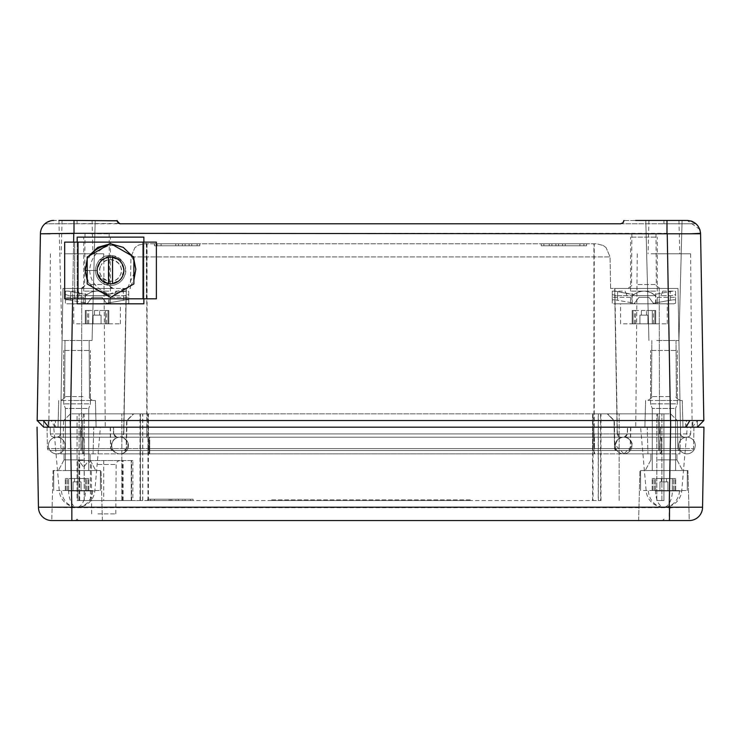<?xml version="1.0" encoding="UTF-8"?>
<svg xmlns="http://www.w3.org/2000/svg" width="741" height="741" viewBox="0 0 741 741"><rect width="100%" height="100%" fill="white"/><g stroke="black" fill="none" stroke-linecap="round" stroke-linejoin="round"><path stroke-width="0.56" stroke-dasharray="3.71 2.78" d="M143.874 298.808L143.874 242.122M77.184 242.122L77.184 298.808M108.529 257.275A13.338 13.338 0 0 0 97.228 271.465A13.338 13.338 0 0 0 110.529 283.803A13.338 13.338 0 0 0 123.867 270.465A13.338 13.338 0 0 0 110.529 257.127C102.425 257.914 97.979 262.36 97.191 270.465A13.338 13.338 0 0 0 110.529 283.803C117.504 283.349 121.867 279.774 123.608 273.068C122.598 278.894 118.236 282.469 110.529 283.803A13.338 13.338 0 0 0 123.867 270.465A13.338 13.338 0 0 0 110.529 257.127A13.338 13.338 0 0 0 97.191 270.465A13.338 13.338 0 0 0 110.529 283.803L108.529 283.655L108.529 257.275A13.338 13.338 0 0 0 97.191 270.465A13.338 13.338 0 0 0 110.529 283.803A13.338 13.338 0 0 0 123.867 270.465A13.338 13.338 0 0 0 110.529 257.127A13.338 13.338 0 0 0 97.191 270.465A13.338 13.338 0 0 0 110.529 283.803A13.338 13.338 0 0 0 123.867 270.465A13.338 13.338 0 0 0 110.529 257.127C127.73 256.312 127.73 284.618 110.529 283.803L106.12 283.053L97.562 273.614L98.099 275.319M123.608 273.068L124.182 269.798L120.422 259.702L110.131 255.46L100.091 260.202L96.858 270.465L100.859 280.135L110.817 284.136L120.598 279.709L124.182 269.798L119.773 260.397L110.159 256.803L100.776 260.888L96.858 270.465L97.562 273.614M114.003 245.521L109.751 245.299C97.321 249.522 90.624 257.914 89.652 270.465C90.476 281.682 96.997 289.592 109.214 294.186L127.785 287.471L135.835 269.224M133.871 259.369L132.12 255.978M111.307 243.965L109.751 243.965M88.827 256.034L87.188 259.211M109.214 294.186C95.2 292.5 87.188 284.59 85.187 270.465L96.858 270.465L85.187 270.465L89.652 270.465L87.188 270.465L87.188 283.942L110.529 297.419L133.871 283.942L133.871 256.988L110.529 243.511L107.084 245.503L109.751 245.299M87.188 270.465L87.188 260.61L90.356 255.163L107.084 245.503M87.188 280.255L90.467 285.831M107 295.381L114.058 295.381M130.573 285.841L133.871 280.246M133.871 260.647L130.62 255.117M90.356 255.163L87.188 256.988L87.188 260.61M112.53 283.655L112.53 257.275M143.041 298.808L143.041 242.122L156.379 242.122L156.379 298.808L146.375 298.808L146.375 242.122L146.375 298.808L78.018 298.808L78.018 242.122L64.68 242.122L64.68 298.808L74.684 298.808L74.684 242.122L74.684 298.808L78.018 298.808M143.041 242.122L78.018 242.122M123.691 277.662A15.005 15.005 0 0 1 95.524 270.465A15.005 15.005 0 0 1 117.717 257.294A15.005 15.005 0 0 1 123.691 277.662A15.005 15.005 0 0 1 103.332 283.636A15.005 15.005 0 0 1 97.358 263.268C105.833 245.845 133.778 261.11 123.691 277.662M77.184 237.12L77.184 303.81L143.874 303.81L143.874 237.12L77.184 237.12M89.652 270.465L95.524 270.465L89.652 270.465M120.014 275.652A10.809 10.809 0 0 0 115.707 260.98A10.809 10.809 0 0 0 101.035 265.278C107.139 252.727 127.285 263.722 120.014 275.652C113.91 288.203 93.764 277.208 101.035 265.278A10.809 10.809 0 0 0 105.342 279.95A10.809 10.809 0 0 0 120.014 275.652M43.293 420.517L670.494 420.517L667.233 233.786L700.578 233.786M69.95 420.517L70.293 427.187L55.538 427.196L55.473 420.517L70.293 420.517L70.312 427.187L58.02 427.187L670.614 427.187L43.719 427.187L70.386 427.187L43.719 427.187L37.17 420.517L70.386 420.517L71.784 507.215L38.449 507.215L38.458 507.678A13.338 13.338 0 0 0 51.787 520.553L77.064 520.553L71.849 520.553L75.656 520.553L71.849 520.553L71.849 507.678L669.151 507.678L669.151 520.553L689.213 520.553L669.447 520.553M119.06 223.495L44.942 223.782L120.413 223.782L118.078 222.828L120.413 223.782L663.927 223.782L620.587 223.782L622.931 222.819M40.431 233.786L73.767 233.786L50.193 233.786L73.767 233.786L74.007 220.447L117.078 220.447L117.134 221.04M117.43 221.939L117.078 220.503L118.078 222.828L117.078 220.503L77.073 220.503L77.073 223.782L77.073 220.503L117.097 220.79M74.007 220.447L117.078 220.447L58.919 220.447L95.209 220.447L58.919 220.447L95.209 220.447L58.919 220.447L62.059 340.499L92.069 340.499L62.059 340.499L92.069 340.499L62.059 340.499L58.919 220.447M669.151 507.678L702.551 507.215L703.95 427.187L70.386 427.187M593.912 427.187L102.879 427.187L638.121 427.187L593.912 427.187L593.912 437.19L81.195 437.19L687.333 437.19L80.871 437.19L659.805 437.19L593.912 437.19L593.912 433.911L146.774 433.911L146.774 437.19L146.774 433.911L110.113 433.911L123.803 433.911L122.811 436.236L120.468 437.19L122.811 436.236L123.803 433.911L147.089 433.911L147.089 436.236L147.089 433.911L690.668 433.911L690.788 427.187L638.121 427.187L690.788 427.187L690.668 433.911L627.312 433.911L626.321 436.236L623.978 437.19L626.321 436.236L627.312 433.911L627.432 427.187L627.312 433.911L146.774 433.911L146.774 256.895L130.944 256.895L134.927 247.614L138.641 245.039L144.282 243.789L596.718 243.789L603.193 245.466L596.718 243.789L144.282 243.789L138.586 245.067L134.927 247.614L130.944 256.895L130.388 288.471L126.341 288.471L123.803 433.911L126.341 288.471L111.91 288.471L130.388 288.471L130.944 256.895L594.226 256.895L594.226 243.789M116.837 437.19L113.521 433.911L50.332 433.911L51.324 436.236L50.332 433.911L80.556 433.911L80.871 437.19L53.667 437.19L51.324 436.236L53.667 437.19L80.871 437.19L80.537 427.187L50.212 427.187L80.537 427.187L80.556 433.911L113.688 433.911L114.679 436.236L113.688 433.911L113.568 427.187L113.688 433.911L617.41 433.911L620.726 437.19M90.578 427.187L48.878 427.187L90.578 427.187M677.45 427.187L635.75 427.187L677.45 427.187M673.069 427.187L644.892 427.187L673.069 427.187M86.197 427.187L58.02 427.187L86.197 427.187M690.871 220.948L688.482 220.503L696.058 223.782L663.927 223.782L696.058 223.782L692.789 221.661M621.338 223.699L620.587 223.782M692.789 507.215L669.216 507.215L670.614 420.517L703.83 420.517L697.281 427.187L703.83 420.517L670.494 420.517M699.856 229.478L687.24 220.447L635.639 220.447M71.275 340.499L89.133 340.499L71.275 340.499M692.363 427.187L697.67 420.517M43.599 420.517L43.719 427.187L48.239 427.196L48.146 420.517L43.599 420.517L43.719 427.187L37.17 420.517L43.719 427.187L54.556 427.196L54.491 420.517L48.934 420.517L48.878 427.187M84.928 400.52L60.66 400.52L84.928 400.52M68.274 400.52L95.404 400.52L68.274 400.52M655.239 220.447L682.081 220.447L655.239 220.447M656.739 340.499L678.941 340.499L656.739 340.499M658.147 340.499L676.005 340.499L658.147 340.499M671.8 400.52L647.532 400.52L671.8 400.52M655.146 400.52L682.276 400.52L655.146 400.52M656.322 253.793L679.812 253.793L656.322 253.793M656.739 220.447L678.941 220.447L656.739 220.447M651.144 253.793L690.612 253.793L651.144 253.793M84.261 220.447L62.059 220.447L84.261 220.447M69.45 253.793L92.94 253.793L69.45 253.793M64.272 253.793L103.74 253.793L64.272 253.793M689.676 436.236L690.668 433.911L689.676 436.236L687.333 437.19L689.676 436.236M117.022 437.19L114.679 436.236L117.022 437.19M618.189 436.236L620.532 437.19L618.189 436.236L617.197 433.911L618.189 436.236M681.544 436.236L683.887 437.19L659.805 437.19L683.887 437.19L681.544 436.236L680.553 433.911L681.544 436.236M60.447 433.911L59.456 436.236L57.113 437.19L81.195 437.19L57.113 437.19L59.456 436.236L60.447 433.911L62.985 288.471L111.91 288.471L62.985 288.471L60.447 433.911L110.113 433.911L81.519 433.911L81.195 437.19L81.519 433.911L60.447 433.911M606.073 247.614L603.193 245.466L606.073 247.614L610.056 256.895L606.073 247.614M614.882 288.471L617.41 433.911L680.553 433.911L678.015 288.471L680.553 433.911L617.197 433.911L614.659 288.471L678.015 288.471L610.612 288.471L614.659 288.471L617.197 433.911L593.912 433.911L593.912 256.895L146.774 256.895L146.774 243.789M651.793 288.471L627.525 288.471L651.793 288.471M104.935 288.471L80.667 288.471L104.935 288.471M157.092 245.79L197.106 245.79L157.092 245.79L157.092 243.789L177.099 243.789L157.092 243.789M197.106 245.79L197.106 243.789L177.099 243.789L197.106 243.789M182.434 243.789L185.102 243.789L182.434 243.789L182.434 245.79L185.102 245.79L182.434 245.79L182.434 243.789M189.103 243.789L191.771 243.789L189.103 243.789L189.103 245.79L191.771 245.79L189.103 245.79L189.103 243.789M175.765 243.789L161.093 243.789L178.433 243.789L175.765 243.789L175.765 245.79L161.093 245.79L178.433 245.79L175.765 245.79L175.765 243.789M583.908 245.79L543.894 245.79L583.908 245.79L583.908 243.789L563.901 243.789L583.908 243.789M543.894 245.79L543.894 243.789L563.901 243.789L543.894 243.789M558.566 243.789L555.898 243.789L558.566 243.789L558.566 245.79L555.898 245.79L558.566 245.79L558.566 243.789M551.897 243.789L549.229 243.789L551.897 243.789L551.897 245.79L549.229 245.79L551.897 245.79L551.897 243.789M565.235 243.789L579.907 243.789L562.567 243.789L565.235 243.789L565.235 245.79L579.907 245.79L562.567 245.79L565.235 245.79L565.235 243.789M579.907 243.789L579.907 245.79L579.907 243.789M562.567 243.789L562.567 245.79L562.567 243.789M549.229 243.789L549.229 245.79L549.229 243.789M555.898 243.789L555.898 245.79L555.898 243.789M161.093 243.789L161.093 245.79L161.093 243.789M178.433 243.789L178.433 245.79L178.433 243.789M191.771 243.789L191.771 245.79L191.771 243.789M185.102 243.789L185.102 245.79L185.102 243.789M91.282 233.786L109.14 233.786L91.282 233.786M638.14 233.786L655.998 233.786L638.14 233.786M541.226 245.79L586.576 245.79L541.226 245.79L541.226 243.789L586.576 243.789L586.576 245.79M199.774 245.79L154.424 245.79L199.774 245.79L199.774 243.789L177.099 243.789L199.774 243.789M586.576 243.789L541.226 243.789M154.424 243.789L177.099 243.789L154.424 243.789L154.424 245.79M610.612 288.471L610.056 256.895L610.612 288.471M40.431 233.369L40.431 233.322C41.524 225.486 45.961 221.198 53.76 220.447L77.073 220.503L52.518 220.503L46.164 222.828L48.211 221.661M667.233 233.786L666.993 220.447M74.007 233.322L666.993 233.322M687.24 220.447L663.927 220.503L663.927 223.782L663.927 220.503L623.922 220.503L623.839 221.179L623.922 220.503L687.24 220.447M623.385 222.254L622.922 222.828L623.385 222.254M623.505 222.05L623.885 220.929M50.129 220.948L53.76 220.447M50.332 433.911L50.212 427.187L50.332 433.911M47.202 420.517L43.33 420.517M697.401 420.517L697.281 427.187L692.761 427.196L692.854 420.517L697.401 420.517L697.281 427.187L686.444 427.196L686.509 420.517M685.462 427.187L685.527 420.517L670.707 420.517L692.168 420.517L692.075 427.187L670.688 427.196L670.688 420.517L670.707 427.187M70.312 427.196L48.925 427.196L48.832 420.517M615.252 445.526A8.336 8.336 0 0 0 623.589 453.863A8.336 8.336 0 0 0 631.925 445.526A8.336 8.336 0 0 0 623.589 437.19A8.336 8.336 0 0 0 615.252 445.526A8.336 8.336 0 0 1 623.589 437.19A8.336 8.336 0 0 1 631.925 445.526A8.336 8.336 0 0 1 623.589 453.863A8.336 8.336 0 0 1 615.252 445.526A8.336 8.336 0 0 1 623.589 437.19A8.336 8.336 0 0 1 631.925 445.526A8.336 8.336 0 0 1 623.589 453.863A8.336 8.336 0 0 1 615.252 445.526M678.608 445.526A8.336 8.336 0 0 0 686.944 453.863A8.336 8.336 0 0 0 695.28 445.526A8.336 8.336 0 0 0 686.944 437.19A8.336 8.336 0 0 0 678.608 445.526C679.099 440.46 681.877 437.681 686.944 437.19A8.336 8.336 0 0 1 695.28 445.526C694.789 450.593 692.011 453.372 686.944 453.863A8.336 8.336 0 0 1 678.608 445.526C679.099 440.46 681.877 437.681 686.944 437.19A8.336 8.336 0 0 1 695.28 445.526C694.789 450.593 692.011 453.372 686.944 453.863A8.336 8.336 0 0 1 678.608 445.526M56.724 453.863A8.336 8.336 0 0 1 48.387 445.526A8.336 8.336 0 0 1 56.724 437.19A8.336 8.336 0 0 1 65.06 445.526A8.336 8.336 0 0 1 56.724 453.863A8.336 8.336 0 0 0 65.06 445.526A8.336 8.336 0 0 0 56.724 437.19A8.336 8.336 0 0 0 48.387 445.526A8.336 8.336 0 0 0 56.724 453.863A8.336 8.336 0 0 0 65.06 445.526A8.336 8.336 0 0 0 56.724 437.19A8.336 8.336 0 0 0 48.387 445.526A8.336 8.336 0 0 0 56.724 453.863L83.011 453.863A8.336 0.954 -90 0 1 82.056 445.526A8.336 0.954 -90 0 1 83.011 437.19A8.336 0.954 -90 0 1 83.965 445.526A8.336 0.954 -90 0 1 83.011 453.863L119.671 453.863A8.336 8.281 -90 0 1 111.391 445.526A8.336 8.281 -90 0 1 119.671 437.19A8.336 8.281 -90 0 1 127.952 445.526A8.336 8.281 -90 0 1 119.671 453.863L149.163 453.863L149.163 445.526L149.163 453.863L593.912 453.863L593.912 445.526L593.912 453.863L660.592 453.863A8.336 0.936 -90 0 0 661.528 445.526A8.336 0.936 -90 0 0 660.592 437.19A8.336 0.936 -90 0 0 659.657 445.526A8.336 0.936 -90 0 0 660.592 453.863L660.657 453.863A8.336 0.954 90 0 0 661.611 445.526A8.336 0.954 90 0 0 660.657 437.19A8.336 0.954 90 0 0 659.703 445.526A8.336 0.954 90 0 0 660.657 453.863L623.996 453.863L632.277 445.526A8.336 8.281 90 0 0 623.996 437.19A8.336 8.281 90 0 0 615.715 445.526L623.996 453.863L149.756 453.863L149.756 445.526L149.756 453.863L120.079 453.863A8.336 8.336 0 0 1 111.743 445.526A8.336 8.336 0 0 1 120.079 437.19A8.336 8.336 0 0 1 128.415 445.526A8.336 8.336 0 0 1 120.079 453.863A8.336 8.336 0 0 0 128.415 445.526A8.336 8.336 0 0 0 120.079 437.19A8.336 8.336 0 0 0 111.743 445.526A8.336 8.336 0 0 0 120.079 453.863A8.336 8.336 0 0 0 128.415 445.526A8.336 8.336 0 0 0 120.079 437.19A8.336 8.336 0 0 0 111.743 445.526A8.336 8.336 0 0 0 120.079 453.863L83.075 453.863A8.336 0.936 90 0 1 82.14 445.526A8.336 0.936 90 0 1 83.075 437.19A8.336 0.936 90 0 1 84.011 445.526A8.336 0.936 90 0 1 83.075 453.863L56.724 453.863M594.504 437.19L149.756 437.19L149.756 445.526L149.756 437.19L56.724 437.19L149.163 437.19L149.163 445.526L149.163 437.19L593.912 437.19L593.912 445.526L593.912 437.19L686.944 437.19L594.504 437.19L594.504 445.526L594.504 437.19M79.769 293.473L87.021 294.51L85.65 295.659L108.492 295.659C100.878 289.694 93.264 289.694 85.65 295.659C93.264 289.694 100.878 289.694 108.492 295.659L69.246 295.659L85.65 295.659L87.021 294.51A16.672 16.672 0 0 1 107.121 294.51A16.672 16.672 0 0 0 87.021 294.51L70.728 291.611C67.459 290.926 65.68 290.926 65.393 291.611C65.68 290.926 67.459 290.926 70.728 291.611L70.728 300.281C67.477 299.605 65.699 299.605 65.393 300.281L65.393 303.254L65.393 300.281C65.699 299.605 67.477 299.605 70.728 300.281L87.642 303.254L87.216 303.81L67.135 303.81L127.007 303.81L106.926 303.81L102.073 297.345L92.069 297.345L87.642 303.254L70.728 300.281L70.728 291.611L79.769 293.473M107.121 294.51L108.492 295.659L107.121 294.51L123.414 291.611C126.683 290.926 128.462 290.926 128.749 291.611L128.749 294.51L124.896 295.659L114.012 295.659L124.896 295.659L128.749 294.51L128.749 291.611C128.462 290.926 126.683 290.926 123.414 291.611L123.414 300.281C126.683 299.596 128.462 299.596 128.749 300.281L128.749 303.254L128.749 300.281C128.443 299.605 126.665 299.605 123.414 300.281L106.5 303.254L102.073 297.345L92.069 297.345L87.216 303.81L127.007 303.81L128.749 303.254L128.749 297.345L128.749 303.254L127.007 303.81L87.216 303.81L92.069 297.345L102.073 297.345L106.926 303.81L67.135 303.81L65.393 303.254L65.393 297.345L65.393 303.254L67.135 303.81L87.216 303.81L92.069 297.345L102.073 297.345L106.926 303.81L106.5 303.254L123.414 300.281L123.414 291.611L107.121 294.51M80.13 295.659L69.246 295.659L80.13 295.659C77.675 289.694 77.675 289.694 80.13 295.659C77.675 289.694 77.675 289.694 80.13 295.659M109.075 295.659L85.067 295.659L109.075 295.659L109.075 303.81L85.067 303.81L85.067 295.659M65.393 291.611L65.393 294.51L69.246 295.659L65.393 294.51L65.393 291.611L65.393 300.281L65.393 291.611M114.012 295.659C116.467 289.694 116.467 289.694 114.012 295.659C116.467 289.694 116.467 289.694 114.012 295.659M65.393 294.51L65.393 291.139L65.393 294.51M85.067 303.81L109.075 303.81M128.749 291.611L128.749 300.281L128.749 291.611M107.315 303.81L85.4 303.81L107.315 303.81M83.733 303.81L73.73 303.81L83.733 303.81L83.733 297.345L83.733 303.81M83.733 297.345L65.393 297.345L83.733 297.345M110.409 303.81L120.413 303.81L110.409 303.81L110.409 297.345L110.409 303.81M110.409 297.345L128.749 297.345L110.409 297.345M107.315 291.139L86.827 291.139L107.315 291.139M85.4 303.81L85.4 291.139L86.827 291.139M76.582 323.817L120.413 323.817L76.582 323.817M108.779 291.139L83.733 291.139L108.779 291.139M101.072 323.817L93.07 323.817L105.435 323.817L101.072 323.817L101.072 315.147L93.07 315.147L93.07 323.817L88.707 323.817L93.07 323.817L93.07 315.147L101.072 315.147L101.072 323.817L101.072 315.147L99.637 315.147L101.072 315.147L101.072 323.817M105.435 323.817L108.834 323.817L105.435 323.817L105.435 310.479L99.637 310.479L108.834 310.479L105.435 310.479L105.435 323.817M88.707 323.817L85.308 323.817L88.707 323.817L88.707 310.479L99.637 310.479L85.308 310.479L88.707 310.479L88.707 323.817M108.779 237.12L83.733 237.12L108.779 237.12M94.505 315.147L99.637 315.147L93.07 315.147L93.07 323.817L93.07 315.147L94.505 315.147L94.505 310.479M94.496 315.147L94.496 310.479M626.627 293.473L633.879 294.51L632.508 295.659L655.35 295.659C647.736 289.694 640.122 289.694 632.508 295.659C640.122 289.694 647.736 289.694 655.35 295.659L616.104 295.659L632.508 295.659L633.879 294.51A16.672 16.672 0 0 1 653.979 294.51A16.672 16.672 0 0 0 633.879 294.51L617.586 291.611C614.317 290.926 612.538 290.926 612.251 291.611C612.538 290.926 614.317 290.926 617.586 291.611L617.586 300.281C614.335 299.605 612.557 299.605 612.251 300.281L612.251 303.254L612.251 300.281C612.557 299.605 614.335 299.605 617.586 300.281L634.5 303.254L634.074 303.81L613.993 303.81L673.865 303.81L653.784 303.81L648.931 297.345L638.927 297.345L634.5 303.254L617.586 300.281L617.586 291.611L626.627 293.473M653.979 294.51L655.35 295.659L653.979 294.51L670.272 291.611C673.541 290.926 675.32 290.926 675.607 291.611L675.607 294.51L671.754 295.659L660.87 295.659L671.754 295.659L675.607 294.51L675.607 291.611C675.32 290.926 673.541 290.926 670.272 291.611L670.272 300.281C673.541 299.596 675.32 299.596 675.607 300.281L675.607 303.254L675.607 300.281C675.301 299.605 673.523 299.605 670.272 300.281L653.358 303.254L648.931 297.345L638.927 297.345L634.074 303.81L673.865 303.81L675.607 303.254L675.607 297.345L675.607 303.254L673.865 303.81L634.074 303.81L638.927 297.345L648.931 297.345L653.784 303.81L613.993 303.81L612.251 303.254L612.251 297.345L612.251 303.254L613.993 303.81L634.074 303.81L638.927 297.345L648.931 297.345L653.784 303.81L653.358 303.254L670.272 300.281L670.272 291.611L653.979 294.51M626.988 295.659L616.104 295.659L626.988 295.659C624.533 289.694 624.533 289.694 626.988 295.659C624.533 289.694 624.533 289.694 626.988 295.659M655.933 295.659L631.925 295.659L655.933 295.659L655.933 303.81L631.925 303.81L631.925 295.659M612.251 291.611L612.251 294.51L616.104 295.659L612.251 294.51L612.251 291.611L612.251 300.281L612.251 291.611M660.87 295.659C663.325 289.694 663.325 289.694 660.87 295.659C663.325 289.694 663.325 289.694 660.87 295.659M612.251 294.51L612.251 291.139L612.251 294.51M631.925 303.81L655.933 303.81M675.607 291.611L675.607 300.281L675.607 291.611M654.173 303.81L632.258 303.81L654.173 303.81M630.591 303.81L620.587 303.81L630.591 303.81L630.591 297.345L630.591 303.81M630.591 297.345L612.251 297.345L630.591 297.345M657.267 303.81L667.27 303.81L657.267 303.81L657.267 297.345L657.267 303.81M657.267 297.345L675.607 297.345L657.267 297.345M654.173 291.139L633.685 291.139L654.173 291.139M632.258 303.81L632.258 291.139L633.685 291.139M623.44 323.817L667.27 323.817L623.44 323.817M655.637 291.139L630.591 291.139L655.637 291.139M647.93 323.817L639.928 323.817L652.293 323.817L647.93 323.817L647.93 315.147L639.928 315.147L639.928 323.817L635.565 323.817L639.928 323.817L639.928 315.147L647.93 315.147L647.93 323.817L647.93 315.147L646.495 315.147L647.93 315.147L647.93 323.817M652.293 323.817L655.692 323.817L652.293 323.817L652.293 310.479L646.495 310.479L655.692 310.479L652.293 310.479L652.293 323.817M635.565 323.817L632.166 323.817L635.565 323.817L635.565 310.479L646.495 310.479L632.166 310.479L635.565 310.479L635.565 323.817M655.637 237.12L630.591 237.12L655.637 237.12M641.363 315.147L646.495 315.147L639.928 315.147L639.928 323.817L639.928 315.147L641.363 315.147L641.363 310.479M641.354 315.147L641.354 310.479M689.213 519.061L687.944 470.535L639.928 470.535L687.944 470.535L689.213 519.061M669.151 520.553L665.344 520.553L663.936 519.061L662.528 520.553L663.936 519.061L665.344 520.553L638.622 520.553L639.928 470.535L638.622 520.553L663.936 520.553L51.787 520.553L53.056 470.535L101.072 470.535L53.056 470.535L101.072 470.535L53.056 470.535L51.787 520.553A13.338 13.338 0 0 1 38.458 507.678M672.893 470.535L645.263 470.535L672.893 470.535M657.702 459.865L676.941 459.865L657.702 459.865M102.378 520.553L101.072 470.535L102.378 520.553M77.064 519.061L78.472 520.553L77.064 519.061L75.656 520.553L77.064 519.061M71.71 507.215L38.449 507.215L71.849 507.678M618.355 427.187L100.646 427.187L618.355 427.187M660.194 427.187L684.276 427.187L660.194 427.187L660.157 448.564L593.032 448.564L593.032 450.528L691.575 450.528L49.425 450.528L679.877 450.528L592.578 450.528L592.578 449.954L592.578 450.528L82.381 450.528L593.032 450.528L593.032 448.564L677.876 448.564L592.578 448.564L630.221 448.564L629.618 449.954L628.22 450.528L629.618 449.954L630.221 448.564L683.999 448.564L660.157 448.564L659.935 450.528L660.194 427.187M693.947 427.187L684.276 427.187L693.947 427.187L693.576 448.564L692.974 449.954L691.575 450.528L692.974 449.954L693.576 448.564L683.999 448.564L693.576 448.564L693.947 427.187M80.806 427.187L56.724 427.187L80.806 427.187L80.843 448.564L148.422 448.564L110.779 448.564L111.382 449.954L112.78 450.528L111.382 449.954L110.779 448.564L57.001 448.564L80.843 448.564L81.065 450.528L80.806 427.187M47.053 427.187L56.724 427.187L47.053 427.187L47.424 448.564L48.026 449.954L49.425 450.528L48.026 449.954L47.424 448.564L57.001 448.564L47.424 448.564L47.053 427.187M93.764 427.187L60.364 427.187L93.764 427.187L93.07 453.863L61.058 453.863L93.07 453.863L93.764 427.187M680.636 427.187L647.236 427.187L680.636 427.187L679.942 453.863L647.93 453.863L679.942 453.863L680.636 427.187M60.364 427.187L77.064 427.187L60.364 427.187L61.058 453.863L77.064 453.863L61.058 453.863L60.364 427.187M647.236 427.187L663.936 427.187L647.236 427.187L647.93 453.863L663.936 453.863L647.93 453.863L647.236 427.187M652.747 427.187L687.278 427.187L652.747 427.187M65.875 427.187L100.406 427.187L65.875 427.187M670.17 453.863L650.931 453.863L670.17 453.863M68.107 470.535L95.737 470.535L68.107 470.535M630.591 427.187L630.221 448.564L630.591 427.187M110.409 427.187L110.779 448.564L110.409 427.187M83.298 459.865L64.059 459.865L83.298 459.865M70.83 453.863L90.069 453.863L70.83 453.863M61.123 450.528L82.381 450.528L61.123 450.528L62.522 449.954L61.123 450.528M62.522 449.954L63.124 448.564L112.002 448.564L63.124 448.564L62.522 449.954M124.479 450.528L125.877 449.954L126.479 448.564L125.877 449.954L124.479 450.528M679.877 450.528L678.478 449.954L677.876 448.564L678.478 449.954L679.877 450.528M615.123 449.954L614.521 448.564L615.123 449.954L616.521 450.528L615.123 449.954M63.606 420.638L63.124 448.564L63.606 420.638L69.061 420.638L63.606 420.638L70.395 413.849L74.128 413.849L70.395 413.849L63.606 420.638M592.578 427.187L592.578 448.564L592.578 413.849L600.581 413.849L600.581 500.546L140.419 500.546L140.419 413.849L140.419 500.546L84.168 500.546L592.578 500.546L592.578 413.849L83.418 413.849L82.659 420.638L69.061 420.638L112.345 420.638L82.659 420.638L82.381 450.528L82.659 420.638L83.418 413.849L74.128 413.849L133.751 413.849L126.961 420.638L112.345 420.638L628.655 420.638L126.961 420.638L126.479 448.564L126.961 420.638L133.751 413.849L148.422 413.849L121.867 413.849L607.25 413.849L614.039 420.638L614.521 448.564L614.039 420.638L607.25 413.849L666.872 413.849L148.422 413.849L148.422 448.564L593.032 448.564L593.032 427.187M658.341 420.638L628.655 420.638L671.939 420.638L658.341 420.638L658.619 450.528L658.341 420.638L657.582 413.849L658.341 420.638M677.394 420.638L671.939 420.638L677.394 420.638L677.876 448.564L677.394 420.638L670.605 413.849L666.872 413.849L670.605 413.849L677.394 420.638M84.168 413.849L121.867 413.849L79.102 413.849L84.168 413.849L84.168 500.546L79.102 500.546L84.168 500.546L84.168 413.849M77.064 413.849L79.102 413.849L77.064 413.849L77.064 500.546L79.102 500.546L77.064 500.546L77.064 413.849M600.979 500.546L600.979 413.849L148.422 413.849L148.422 500.546M600.979 413.849L661.898 413.849L600.581 413.849L600.581 500.546L598.237 500.546L598.237 413.849M663.936 413.849L661.898 413.849L663.936 413.849L663.936 500.546L656.832 500.546L663.936 500.546L663.936 413.849M592.578 500.546L598.237 500.546M132.861 500.546L131.231 500.546L131.231 460.531L131.231 500.546L77.879 500.546L77.879 460.531L77.879 500.546L84.261 500.546L84.261 460.531L132.861 460.531L132.861 500.546L84.261 500.546M193.105 500.546L170.43 500.546L193.105 500.546L193.105 499.212L170.43 499.212L193.105 499.212M147.755 500.546L170.43 500.546L147.755 500.546L147.755 499.212L170.43 499.212L147.755 499.212M270.465 500.546L470.535 500.546L470.535 499.879L270.465 499.879L470.535 499.879L470.535 500.546L270.465 500.546L270.465 499.879L270.465 500.546M131.648 500.546L131.648 460.531L88.735 460.531L120.144 460.531L88.735 460.531L83.733 467.2L88.735 460.531L78.731 460.531L83.733 467.2L78.731 460.531L77.879 460.531L84.261 460.531M131.648 460.531L132.861 460.531M150.423 499.212L170.43 499.212L150.423 499.212L150.423 500.546L170.43 500.546L150.423 500.546M190.437 499.212L170.43 499.212L190.437 499.212L190.437 500.546L170.43 500.546L190.437 500.546M97.951 513.883L115.809 513.883L97.951 513.883M182.434 500.546L185.102 500.546L182.434 500.546L182.434 499.212L185.102 499.212L182.434 499.212L182.434 500.546M175.765 500.546L178.433 500.546L175.765 500.546L175.765 499.212L178.433 499.212L175.765 499.212L175.765 500.546M169.096 500.546L154.424 500.546L171.764 500.546L169.096 500.546L169.096 499.212L154.424 499.212L171.764 499.212L169.096 499.212L169.096 500.546M185.102 500.546L185.102 499.212L185.102 500.546M178.433 500.546L178.433 499.212L178.433 500.546M154.424 500.546L154.424 499.212L154.424 500.546M171.764 500.546L171.764 499.212L171.764 500.546M675.644 350.493L650.598 350.493L675.644 350.493M675.644 403.845L650.598 403.845L675.644 403.845M674.18 408.43L652.265 408.43L674.18 408.43M674.18 470.535L652.265 470.535L674.18 470.535M643.447 470.535L687.278 470.535L643.447 470.535M643.447 490.542L687.278 490.542L643.447 490.542M667.937 490.542L655.572 490.542L672.3 490.542L667.937 490.542L667.937 481.872L667.937 490.542L667.937 481.872L659.935 481.872L667.937 481.872L667.937 490.542L659.935 490.542L659.935 481.872L659.935 490.542L659.935 481.872L661.37 481.872L661.37 478.538L652.173 478.538L675.699 478.538L661.37 478.538L661.37 481.872L667.937 481.872L666.502 481.872L667.937 481.872L667.937 490.542L675.699 490.542L667.937 490.542L667.937 481.872L659.935 481.872L659.935 490.542L652.173 490.542L667.937 490.542L667.937 481.872L667.937 490.542M661.361 478.538L652.173 478.538L666.502 478.538L661.361 478.538L661.361 481.872L659.935 481.872L667.937 481.872L659.935 481.872L659.935 490.542L659.935 481.872L659.935 490.542L659.935 481.872L666.502 481.872L666.502 478.538L666.502 481.872L666.502 478.538L666.502 481.872L661.361 481.872L661.361 478.538M655.572 490.542L652.173 490.542L655.572 490.542L655.572 478.538L655.572 490.542M672.3 490.542L675.699 490.542L672.3 490.542L672.3 478.538L675.699 478.538L672.3 478.538L672.3 490.542M88.772 350.493L63.726 350.493L88.772 350.493M88.772 403.845L63.726 403.845L88.772 403.845M87.308 408.43L65.393 408.43L87.308 408.43M87.308 470.535L65.393 470.535L87.308 470.535M56.575 470.535L100.406 470.535L56.575 470.535M56.575 490.542L100.406 490.542L56.575 490.542M81.065 490.542L68.7 490.542L85.428 490.542L81.065 490.542L81.065 481.872L81.065 490.542L81.065 481.872L73.063 481.872L81.065 481.872L81.065 490.542L73.063 490.542L73.063 481.872L73.063 490.542L73.063 481.872L74.498 481.872L74.498 478.538L65.301 478.538L88.827 478.538L74.498 478.538L74.498 481.872L81.065 481.872L79.63 481.872L81.065 481.872L81.065 490.542L88.827 490.542L81.065 490.542L81.065 481.872L73.063 481.872L73.063 490.542L65.301 490.542L81.065 490.542L81.065 481.872L81.065 490.542M74.489 478.538L65.301 478.538L79.63 478.538L74.489 478.538L74.489 481.872L73.063 481.872L81.065 481.872L73.063 481.872L73.063 490.542L73.063 481.872L73.063 490.542L73.063 481.872L79.63 481.872L79.63 478.538L79.63 481.872L79.63 478.538L79.63 481.872L74.489 481.872L74.489 478.538M68.7 490.542L65.301 490.542L68.7 490.542L68.7 478.538L68.7 490.542M85.428 490.542L88.827 490.542L85.428 490.542L85.428 478.538L88.827 478.538L85.428 478.538L85.428 490.542M72.627 298.808L73.618 242.122M54.954 427.187L51.166 420.517M697.281 427.187L703.83 420.517M83.011 396.546L64.662 396.546L83.011 396.546M70.506 420.517L73.767 233.786M669.883 396.546L651.534 396.546L669.883 396.546M660.129 437.19L660.463 427.187L660.129 437.19M594.226 436.236L594.226 433.911L594.226 436.236M624.163 437.19L627.479 433.911L627.599 427.187M147.089 437.19L147.089 436.236L147.089 437.19M659.481 433.911L659.24 288.471L659.481 433.911M126.118 288.471L123.59 433.911L120.274 437.19M594.226 427.187L594.226 256.895L610.056 256.895L593.912 256.895L593.912 243.789M147.089 243.789L147.089 427.187M91.124 284.498L109.473 284.498L91.124 284.498M637.982 284.498L656.331 284.498L637.982 284.498M81.76 288.471L81.519 433.911L81.76 288.471M146.774 427.187L146.774 433.911L113.521 433.911L113.401 427.187M594.504 445.526L594.504 453.863L594.504 445.526M99.637 315.147L99.637 310.479L99.637 315.147M108.001 323.817L108.001 310.479L108.001 323.817M86.141 323.817L86.141 310.479L86.141 323.817M646.495 315.147L646.495 310.479L646.495 315.147M654.859 323.817L654.859 310.479L654.859 323.817M632.999 323.817L632.999 310.479L632.999 323.817M630.804 427.187L630.434 448.564L628.442 450.528M147.968 500.546L147.968 413.849L147.968 450.528L147.968 448.564L592.578 448.564L592.578 449.954L592.578 448.564L147.968 448.564L147.968 427.187M110.196 427.187L110.566 448.564L112.558 450.528M148.422 427.187L148.422 450.528L148.422 448.564L593.032 448.564L593.032 413.849L593.032 500.546M655.424 490.94L681.701 490.94L655.424 490.94A17.83 8.549 90 0 0 663.936 507.215A17.83 17.83 0 0 0 681.701 490.94L687.278 427.187M68.552 490.94L94.829 490.94L68.552 490.94A17.83 8.549 90 0 0 77.064 507.215A17.83 17.83 0 0 0 94.829 490.94L100.406 427.187M679.525 490.94A17.83 15.654 90 0 1 663.936 507.215A17.83 8.549 -90 0 0 672.448 490.94M648.347 490.94A17.83 15.654 -90 0 0 663.936 507.215A17.83 17.83 0 0 1 646.171 490.94L640.595 427.187M92.653 490.94A17.83 15.654 90 0 1 77.064 507.215A17.83 8.549 -90 0 0 85.576 490.94M61.475 490.94A17.83 15.654 -90 0 0 77.064 507.215A17.83 17.83 0 0 1 59.299 490.94L53.723 427.187M616.827 450.528L614.835 448.564L614.354 420.638L607.611 413.849M124.173 450.528L126.165 448.564L126.646 420.638L133.389 413.849M142.643 500.546L142.643 413.849M140.021 500.546L140.021 413.849M121.867 500.546L121.867 413.849L121.867 500.546M79.102 500.546L79.102 413.849L79.102 500.546M142.763 500.546L142.763 413.849M598.357 500.546L598.357 413.849M619.133 500.546L619.133 413.849L619.133 500.546M656.832 500.546L656.832 413.849L656.832 500.546M661.898 500.546L661.898 413.849L661.898 500.546M79.704 500.546L79.704 460.531M90.402 500.546L90.402 460.531M103.74 460.531L103.74 500.546M123.182 500.546L123.182 460.531M122.441 500.546L122.441 460.531M170.43 500.546L170.43 499.212L170.43 500.546M97.793 464.505L116.142 464.505L97.793 464.505M653.006 490.542L653.006 478.538L653.006 490.542M674.866 490.542L674.866 478.538L674.866 490.542M66.134 490.542L66.134 478.538L66.134 490.542M87.994 490.542L87.994 478.538L87.994 490.542M119.699 223.699L120.413 223.782M92.069 340.499L95.209 220.447L92.069 340.499M89.133 340.499L89.466 396.546C89.717 398.964 91.05 400.288 93.468 400.52C90.3 399.362 88.966 398.037 89.466 396.546L89.133 340.499M64.995 340.499L64.662 396.546C65.551 397.324 64.217 398.649 60.66 400.52C64.467 398.371 65.801 397.046 64.662 396.546L64.995 340.499M678.941 340.499L682.081 220.447L678.941 340.499M648.931 340.499L645.791 220.447L648.931 340.499M676.005 340.499L676.338 396.546C675.19 397.056 676.524 398.38 680.34 400.52C676.524 398.417 675.19 397.093 676.338 396.546L676.005 340.499M651.867 340.499L651.534 396.546C652.682 397.056 651.348 398.38 647.532 400.52C651.339 398.371 652.673 397.046 651.534 396.546L651.867 340.499M648.931 220.447L648.06 253.793M678.941 220.447L679.812 253.793M62.059 220.447L61.188 253.793M92.069 220.447L92.94 253.793M85.002 233.786L84.669 284.498C85.808 284.933 84.474 286.267 80.667 288.471C83.881 287.23 85.215 285.906 84.669 284.498C84.678 286.637 83.344 287.962 80.667 288.471M109.14 233.786L109.473 284.498C109.724 286.915 111.057 288.24 113.475 288.471C107.917 286.369 109.946 284.674 109.473 284.498C108.325 285.035 109.659 286.359 113.475 288.471M631.86 233.786L631.527 284.498C632.675 285.026 631.341 286.35 627.525 288.471C631.341 286.35 632.675 285.026 631.527 284.498C632.675 285.016 631.341 286.341 627.525 288.471M655.998 233.786L656.331 284.498C655.183 285.026 656.517 286.35 660.333 288.471C656.517 286.35 655.183 285.026 656.331 284.498C655.183 285.016 656.517 286.341 660.333 288.471M58.724 400.52L58.02 427.187L58.724 400.52M95.404 400.52L96.108 427.187L95.404 400.52M645.596 400.52L644.892 427.187L645.596 400.52M682.276 400.52L682.98 427.187L682.276 400.52M637.26 253.793L635.75 427.187M690.612 253.793L692.122 427.187M50.388 253.793L48.934 420.517M103.74 253.793L105.25 427.187M115.874 291.139L128.749 291.139M65.393 291.139L78.268 291.139M108.742 303.81L108.742 291.139M120.413 323.817L120.413 303.81M73.73 323.817L73.73 303.81M83.733 291.139L83.733 237.12M110.409 291.139L110.409 237.12M108.834 323.817L108.834 310.479L108.834 323.817M106.556 323.817L106.556 310.479M85.308 323.817L85.308 310.479L85.308 323.817M87.586 323.817L87.586 310.479M662.732 291.139L675.607 291.139M612.251 291.139L625.126 291.139M655.6 303.81L655.6 291.139M667.27 323.817L667.27 303.81M620.587 323.817L620.587 303.81M630.591 291.139L630.591 237.12M657.267 291.139L657.267 237.12M655.692 323.817L655.692 310.479L655.692 323.817M653.414 323.817L653.414 310.479M632.166 323.817L632.166 310.479L632.166 323.817M634.444 323.817L634.444 310.479M676.941 459.865L682.609 470.535L676.941 459.865L676.941 453.863L676.941 459.865M650.931 459.865L645.263 470.535L650.931 459.865L650.931 453.863L650.931 459.865M64.059 459.865L58.391 470.535L64.059 459.865L64.059 453.863L64.059 459.865M90.069 459.865L95.737 470.535L90.069 459.865L90.069 453.863L90.069 459.865M91.671 513.883L91.338 464.505L88.587 460.735M115.809 513.883L116.142 464.505C116.393 462.088 117.726 460.763 120.144 460.531M650.598 403.845L650.598 350.493L650.598 403.845L652.265 408.43L650.598 403.845M677.274 403.845L677.274 350.493L677.274 403.845L675.607 408.43L677.274 403.845M652.265 470.535L652.265 408.43L652.265 470.535M675.607 470.535L675.607 408.43L675.607 470.535M687.278 490.542L687.278 470.535L687.278 490.542M640.595 490.542L640.595 470.535L640.595 490.542M652.173 490.542L652.173 478.538L652.173 490.542M654.451 490.542L654.451 478.538L654.451 490.542M675.699 490.542L675.699 478.538L675.699 490.542M673.421 490.542L673.421 478.538L673.421 490.542M63.726 403.845L63.726 350.493L63.726 403.845L65.393 408.43L63.726 403.845M90.402 403.845L90.402 350.493L90.402 403.845L88.735 408.43L90.402 403.845M65.393 470.535L65.393 408.43L65.393 470.535M88.735 470.535L88.735 408.43L88.735 470.535M100.406 490.542L100.406 470.535L100.406 490.542M53.723 490.542L53.723 470.535L53.723 490.542M65.301 490.542L65.301 478.538L65.301 490.542M67.579 490.542L67.579 478.538L67.579 490.542M88.827 490.542L88.827 478.538L88.827 490.542M86.549 490.542L86.549 478.538L86.549 490.542"/><path stroke-width="1.11" d="M77.184 242.122L77.184 237.12L143.874 237.12L143.874 242.122M77.184 298.808L77.184 303.81L143.874 303.81L143.874 298.808M108.529 257.275L110.529 257.127A13.338 13.338 0 0 0 108.529 257.275L108.529 283.655A13.338 13.338 0 0 0 123.867 270.465A13.338 13.338 0 0 0 108.529 257.275A13.338 13.338 0 0 0 108.529 283.655L102.212 280.895L98.099 275.319M133.871 280.246L135.835 269.224L133.871 259.369M132.12 255.978L123.256 247.374L111.307 243.965M109.751 243.965L97.756 247.355L88.827 256.034M87.188 259.211L85.187 270.465L87.188 280.255M87.188 270.465L85.187 270.465L87.188 260.656M107.028 245.53C100.304 246.531 94.774 249.726 90.448 255.108M90.467 285.831L107 295.381M114.058 295.381L130.573 285.841M135.835 269.224L133.871 260.647M130.62 255.117L114.003 245.521M87.188 256.988L87.188 283.942L110.529 297.419L133.871 283.942L133.871 256.988L110.529 243.511L87.188 256.988M112.53 283.655L112.53 257.275M143.041 298.808L64.68 298.808L64.68 242.122L156.379 242.122L156.379 298.808L143.041 298.808L143.041 242.122M43.599 420.517L70.386 420.517L37.17 420.517L43.719 427.187L70.386 427.187L70.386 420.517L670.494 420.517L667.233 233.786L700.578 233.786L690.807 233.786L700.569 233.322C699.476 225.486 695.039 221.198 687.24 220.447L635.639 220.447M667.233 233.786L74.007 233.322L74.007 220.447L117.097 220.827M623.885 220.929L622.922 222.828L623.922 220.503L622.922 222.828L620.587 223.782L622.922 222.828L620.587 223.782L120.413 223.782L118.078 222.828L117.078 220.503M40.449 233.044L40.422 233.786L50.193 233.786L40.422 233.786L37.17 420.517L43.719 427.187L37.17 420.517L40.422 233.786L74.007 233.322M670.494 420.517L689.806 420.517L670.614 420.517L670.614 427.187L703.95 427.187L702.542 507.678L702.551 507.215L670.336 507.215C671.744 507.474 671.476 507.659 669.531 507.761L669.447 520.553L689.213 520.553L51.787 520.553L71.849 520.553L51.787 520.553L71.849 520.553L71.849 507.215L669.531 507.215L669.531 507.761M694.067 420.517L703.83 420.517L694.067 420.517M118.078 222.828L119.06 223.495M117.134 221.04L117.43 221.939M58.919 220.447L74.007 220.447M685.462 427.187L670.707 427.187M669.216 507.215L670.614 427.187L70.312 427.187M697.281 427.187L703.83 420.517L697.281 427.187L703.83 420.517L700.569 233.322L699.856 229.478M44.942 223.782L46.164 222.828L44.942 223.782M120.403 223.782L119.801 223.726M692.789 221.661L690.871 220.948M703.83 420.517L700.569 233.786M622.931 222.819L623.505 222.05M48.211 221.661L50.129 220.948M40.431 233.322A13.338 13.338 0 0 1 53.76 220.447A13.338 13.338 0 0 0 40.431 233.322M697.401 420.517L686.509 420.517M47.202 420.517L48.934 420.517M70.312 420.517L48.832 420.517M702.542 507.678L702.542 507.678A13.338 13.338 0 0 1 689.213 520.553A13.338 13.338 0 0 0 702.542 507.678A13.338 13.338 0 0 1 689.213 520.553A13.338 13.338 0 0 0 702.542 507.678M692.789 507.215L670.336 507.215M71.849 507.215L38.449 507.215L38.458 507.678A13.338 13.338 0 0 0 51.787 520.553A13.338 13.338 0 0 1 38.458 507.678M37.05 427.187L38.449 507.215L37.05 427.187M78.018 298.808L78.018 242.122M666.993 233.322L666.993 220.447M70.506 420.517L72.627 298.808M73.618 242.122L73.767 233.786M686.046 427.187L689.834 420.517M623.922 220.503L622.922 222.828L623.922 220.503M48.637 427.187L43.293 420.517M70.386 427.187L71.784 507.215M117.097 220.79L119.699 223.699M40.422 233.786L37.161 420.758"/></g></svg>
